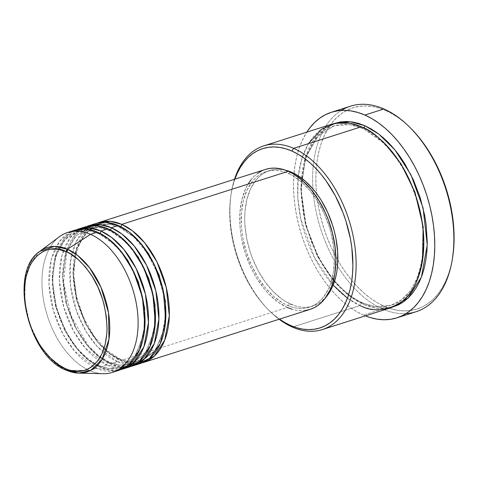 <?xml version="1.0" encoding="UTF-8"?>
<svg xmlns="http://www.w3.org/2000/svg" width="478" height="478" viewBox="0 0 478 478"><rect width="100%" height="100%" fill="white"/><g stroke="black" fill="none" stroke-linecap="round" stroke-linejoin="round"><path stroke-width="0.36" stroke-dasharray="2.39 1.79" d="M66.125 370.187A2.294 1.607 113.7 0 0 66.597 370.289L78.637 373.121M85.747 229.034L76.086 241.85L70.409 261.759L70.541 286.232L76.408 310.796L86.1 331.487L97.189 346.538L117.313 361.667A2.294 1.607 -66.3 0 1 119.064 358.99L108.859 352.901L97.219 341.633L85.502 323.773L76.372 299.622L72.937 272.705L76.659 248.895L86.034 232.804L97.912 225.228L109.701 224.176L119.984 227.062A2.294 1.607 113.7 0 0 120.701 226.644A2.294 1.607 -66.3 0 1 119.984 227.062L109.701 224.176L97.912 225.228L86.034 232.804L76.659 248.895L72.937 272.705L76.372 299.622L85.502 323.773L97.219 341.633L108.859 352.901L119.064 358.99A2.294 1.607 -66.3 0 1 119.984 359.02A2.294 1.607 -66.3 0 1 120.779 360.561L110.442 354.425L98.659 343.15L86.727 325.327L77.203 301.14L73.188 273.834L76.301 249.128L85.329 231.812L97.237 223.101A73.451 44.711 72.3 0 0 74.741 290.044A73.451 44.711 72.3 0 0 120.779 360.561L287.344 307.479A73.451 44.711 -107.7 0 0 310.12 309.368L310.067 309.385M119.984 227.062A2.294 1.607 -66.3 0 1 119.058 227.026A2.294 1.607 -66.3 0 1 118.263 225.485A2.294 1.607 113.7 0 0 119.058 227.026A2.294 1.607 113.7 0 0 119.984 227.062L136.756 238.881L119.984 227.062M90.444 225.777L87.277 227.827M81.678 228.251L70.158 237.841L61.787 255.79L59.374 280.568L63.831 307.366L73.421 330.83L85.192 348.062L106.899 364.989A2.294 1.607 -66.3 0 1 108.649 362.306L98.45 356.218L86.805 344.949L75.094 327.089L65.958 302.938L62.528 276.021L66.251 252.217L75.626 236.12L87.504 228.55L99.293 227.492L109.57 230.378A2.294 1.607 113.7 0 0 110.287 229.96A2.294 1.607 -66.3 0 1 109.57 230.378L99.293 227.492L87.504 228.55L75.626 236.12L66.251 252.217L62.528 276.021L65.958 302.938L75.094 327.089L86.805 344.949L98.45 356.218L108.649 362.306A2.294 1.607 -66.3 0 1 109.576 362.336A2.294 1.607 -66.3 0 1 110.37 363.877L100.033 357.741L88.245 346.472L76.313 328.649L66.795 304.456L62.773 277.15L65.892 252.444L74.915 235.134L86.829 226.417A73.451 44.711 72.3 0 0 64.333 293.361A73.451 44.711 72.3 0 0 110.37 363.877L117.313 361.667A73.451 44.711 -107.7 0 0 140.09 363.561M109.57 230.378A2.294 1.607 -66.3 0 1 108.649 230.342A2.294 1.607 -66.3 0 1 107.855 228.801A2.294 1.607 113.7 0 0 108.649 230.342A2.294 1.607 113.7 0 0 109.57 230.378L126.347 242.197L109.57 230.378M71.264 231.567L59.744 241.157L51.379 259.112L48.965 283.884L53.422 310.682L63.012 334.146L74.783 351.378L96.49 368.305A2.294 1.607 -66.3 0 1 98.241 365.622L88.036 359.534L76.396 348.271L64.685 330.406L55.55 306.261L52.12 279.337L55.842 255.533L65.211 239.442L77.095 231.866L88.884 230.814L99.161 233.694A2.294 1.607 113.7 0 0 99.878 233.276A2.294 1.607 -66.3 0 1 99.161 233.694L88.884 230.814L77.095 231.866L65.211 239.442L55.842 255.533L52.12 279.337L55.55 306.261L64.685 330.406L76.396 348.271L88.036 359.534L98.241 365.622A2.294 1.607 -66.3 0 1 99.167 365.658A2.294 1.607 -66.3 0 1 99.962 367.2L89.625 361.057L77.836 349.788L65.904 331.965L56.386 307.772L52.365 280.472L55.484 255.766L64.506 238.45L76.414 229.739A73.451 44.711 72.3 0 0 53.924 296.677A73.451 44.711 72.3 0 0 99.962 367.2L106.899 364.989A73.451 44.711 -107.7 0 0 129.681 366.877M99.161 233.694A2.294 1.607 -66.3 0 1 98.241 233.664A2.294 1.607 -66.3 0 1 97.44 232.123A2.294 1.607 113.7 0 0 98.241 233.664A2.294 1.607 113.7 0 0 99.161 233.694L115.939 245.513L99.161 233.694M406.073 313.598A107.879 65.671 72.3 0 1 382.543 308.985L384.294 306.302A105.584 64.273 -107.7 0 0 452.529 257.953M411.409 128.935A105.584 64.273 -107.7 0 0 385.662 110.538L383.942 108.966L385.662 110.538L392.432 113.985L399.136 118.341L405.697 123.563L411.379 128.905M361.816 302.849A2.294 1.607 -66.3 0 1 362.736 302.885A2.294 1.607 -66.3 0 1 363.531 304.426L349.902 296.324L334.361 281.423L318.653 257.839L306.183 225.861L301.05 189.868L305.364 157.477L317.416 134.963L333.166 123.802L329.611 125.361L324.604 128.403L319.973 132.275L315.767 136.947L312.026 142.372L308.794 148.503L306.087 155.266L303.942 162.61L302.383 170.455L301.409 178.73L301.044 187.358L301.289 196.249L303.584 214.491L305.609 223.668L311.333 241.677L319.089 258.664L323.636 266.569L328.577 273.978L333.859 280.819L339.428 287.021L345.241 292.536L351.234 297.304L357.353 301.283L363.531 304.426A2.294 1.607 113.7 0 0 362.736 302.885A2.294 1.607 113.7 0 0 361.816 302.849L348.319 294.801L332.921 279.899L317.428 256.274L305.352 224.337L300.811 188.732L305.735 157.25L318.133 135.967L333.847 125.947L318.133 135.967L305.735 157.25L300.811 188.732L305.352 224.337L317.428 256.274L332.921 279.899L348.319 294.801L361.816 302.849A2.294 1.607 113.7 0 0 360.065 305.532A2.294 1.607 -66.3 0 1 361.816 302.849L375.409 306.667L390.998 305.275L375.409 306.667L361.816 302.849M363.764 127.937A2.294 1.607 -66.3 0 1 363.029 128.367L349.436 124.555L333.847 125.947L349.436 124.555L363.029 128.367A2.294 1.607 -66.3 0 1 362.109 128.337A2.294 1.607 -66.3 0 1 361.314 126.795A2.294 1.607 113.7 0 0 362.109 128.337A2.294 1.607 113.7 0 0 363.029 128.367L385.405 144.183L363.029 128.367A2.294 1.607 113.7 0 0 363.764 127.937M308.465 143.633L301.976 158.32L298.242 176.597L297.812 197.294L300.746 218.763L314.518 257.66L333.142 285.109A96.401 58.686 -107.7 0 0 360.065 305.532A96.401 58.686 -107.7 0 0 389.958 308.011M347.434 298.17L360.065 305.532L292.399 327.095L360.065 305.532M95.481 223.596A73.451 44.711 -107.7 0 0 71.037 289.698A73.451 44.711 -107.7 0 0 117.313 361.667L110.37 363.877L120.181 366.751L131.396 366.268A73.451 44.711 72.3 0 1 110.37 363.877A2.294 1.607 113.7 0 0 109.576 362.336A2.294 1.607 113.7 0 0 108.649 362.306A2.294 1.607 113.7 0 0 106.899 364.989L99.962 367.2A2.294 1.607 113.7 0 0 99.167 365.658A2.294 1.607 113.7 0 0 98.241 365.622A2.294 1.607 113.7 0 0 96.49 368.305A73.451 44.711 -107.7 0 0 119.273 370.193M265.511 169.403A73.451 44.711 -107.7 0 0 241.067 235.505A73.451 44.711 -107.7 0 0 287.344 307.479L120.779 360.561L130.59 363.435L141.805 362.945A73.451 44.711 72.3 0 1 120.779 360.561A2.294 1.607 113.7 0 0 119.984 359.02A2.294 1.607 113.7 0 0 119.064 358.99A2.294 1.607 113.7 0 0 117.313 361.667L136.547 364.433M290.959 172.57L288.276 173.424A71.156 43.319 72.3 0 1 333.106 243.147A71.156 43.319 72.3 0 1 309.421 307.181A71.156 43.319 72.3 0 1 287.356 305.352L290.827 304.247A71.156 43.319 -107.7 0 0 312.893 306.075A71.156 43.319 -107.7 0 0 325.9 297.268L320.481 302.239L316.783 304.486L312.839 306.093L308.686 307.049L304.367 307.336L299.921 306.966L295.392 305.932L286.262 301.923L281.745 298.989L273.034 291.401L265.027 281.769L258.024 270.47L252.3 257.929L249.988 251.344L246.576 237.865L244.885 224.403L244.706 217.837L244.975 211.467L246.845 199.571L250.424 189.157L255.569 180.63L258.676 177.183L262.093 174.321L265.792 172.074L269.735 170.467L273.888 169.517L278.208 169.224L285.384 170.144A71.156 43.319 -107.7 0 0 269.682 170.485A71.156 43.319 -107.7 0 0 245.997 234.525A71.156 43.319 -107.7 0 0 290.827 304.247L287.356 305.352A71.156 43.319 72.3 0 1 242.525 235.63A71.156 43.319 72.3 0 1 266.21 171.59A71.156 43.319 72.3 0 1 288.276 173.424L290.959 172.57M350.482 106.188A107.879 65.671 -107.7 0 0 314.578 203.275A107.879 65.671 -107.7 0 0 382.543 308.985L363.459 315.068L365.347 315.856A107.879 65.671 72.3 0 1 363.459 315.068L382.543 308.985A107.879 65.671 -107.7 0 0 416.003 311.758M112.33 372.404A73.451 44.711 72.3 0 1 89.553 370.516L66.597 370.289L89.553 370.516A73.451 44.711 -107.7 0 0 103.093 373.7M59.439 236.73A73.451 44.711 -107.7 0 0 44.687 305.92A73.451 44.711 -107.7 0 0 89.553 370.516L96.49 368.305L89.553 370.516A73.451 44.711 72.3 0 1 43.277 298.547A73.451 44.711 72.3 0 1 67.721 232.445M120.988 369.584A73.451 44.711 72.3 0 1 99.962 367.2L109.773 370.068L120.988 369.584M85.072 226.913A73.451 44.711 -107.7 0 0 60.622 293.014A73.451 44.711 -107.7 0 0 106.899 364.989L126.138 367.749M74.664 230.229A73.451 44.711 -107.7 0 0 50.214 296.33A73.451 44.711 -107.7 0 0 96.49 368.305L115.724 371.065M66.597 370.289A65.295 39.752 72.3 0 1 26.714 312.863A65.295 39.752 72.3 0 1 39.829 251.356L30.813 262.099L25.191 279.469L24.802 301.355L29.761 323.69L38.377 342.654L48.386 356.474L66.597 370.289M452.523 257.989L450.927 265.864L448.579 273.906L445.615 281.315L442.072 288.025L437.973 293.97L433.373 299.085L428.3 303.333L422.809 306.661L416.959 309.045L410.799 310.461L404.388 310.891L397.792 310.341L391.076 308.806L384.294 306.302L377.524 302.855L370.82 298.505L364.26 293.283L357.897 287.242L351.79 280.443L346.006 272.95L340.599 264.842L335.616 256.184L331.111 247.066L327.125 237.578L323.696 227.809L320.858 217.849L318.635 207.805L317.051 197.761L316.119 187.824L315.856 178.085L316.257 168.638L317.314 159.574L319.029 150.976L321.377 142.934L324.341 135.525L327.884 128.815L331.977 122.876L336.584 117.755L341.656 113.513L347.142 110.179L352.997 107.795L359.157 106.379L365.568 105.949L372.165 106.504L378.881 108.04L385.662 110.538A105.584 64.273 -107.7 0 0 316.567 193.447A105.584 64.273 -107.7 0 0 337.844 260.217A105.584 64.273 -107.7 0 0 384.294 306.302L382.543 308.985A107.879 65.671 72.3 0 1 316.042 211.288A107.879 65.671 72.3 0 1 341.328 110.43M363.459 315.068A107.879 65.671 72.3 0 1 301.152 233.623A107.879 65.671 72.3 0 1 306.798 132.155L302.204 140.574L299.174 148.15L296.778 156.366L295.028 165.143L293.94 174.404L293.534 184.06L293.803 194.014L294.753 204.166L296.372 214.425L298.642 224.69L301.54 234.865L305.048 244.844L309.123 254.541L313.723 263.856L318.814 272.699L324.341 280.992L330.25 288.646L336.488 295.589L342.989 301.761L349.693 307.097L356.54 311.548L363.459 315.068M391.679 307.414L387.736 308.226L381.88 308.621L375.857 308.113L369.721 306.709L363.531 304.426L376.664 308.232L391.679 307.414M331.415 124.31A96.401 58.686 -107.7 0 0 298.326 175.868A96.401 58.686 -107.7 0 0 333.142 285.109M279.11 319.25A96.401 58.686 72.3 0 1 234.501 179.286A96.401 58.686 -107.7 0 0 231.346 192.503A96.401 58.686 -107.7 0 0 268.887 310.3A96.401 58.686 -107.7 0 0 279.11 319.25M234.859 179.172L232.505 187.083L230.982 194.743L230.038 202.821L229.679 211.24L230.743 228.783L232.153 237.733L236.664 255.563L239.723 264.268L247.293 280.849L256.555 295.798L261.705 302.472L267.148 308.537L272.819 313.915L279.469 319.137A94.106 57.288 72.3 0 1 267.728 309.129A94.106 57.288 72.3 0 1 231.077 194.134A94.106 57.288 72.3 0 1 234.859 179.172M305.777 310.371L301.319 310.67L296.73 310.288L292.058 309.218M287.344 307.479L277.969 302.054L268.977 294.221L264.728 289.489L256.943 278.632L253.477 272.609L250.347 266.27L245.184 252.874L241.665 238.958L240.565 231.973L239.914 225.06L240.01 211.712L241.94 199.428L245.632 188.679L248.1 184.012M250.95 179.877L254.153 176.316L257.678 173.365M261.496 171.046L265.571 169.385M287.356 305.352L291.927 307.037L296.456 308.071L300.901 308.447L305.221 308.155L309.368 307.199L313.317 305.591L317.016 303.345L320.433 300.489L323.534 297.035L328.685 288.515L330.68 283.52L333.417 272.305L334.397 259.829L333.596 246.57L331.033 233.031L329.115 226.321L324.12 213.343L317.727 201.363L310.18 190.847L301.779 182.196L292.841 175.743L288.276 173.424L283.711 171.739L279.182 170.7L274.736 170.329L270.417 170.622L266.264 171.572L262.32 173.179L258.622 175.426L255.204 178.288L252.103 181.736L246.953 190.262L243.374 200.676L241.504 212.573L241.414 225.508L242.041 232.206L243.105 238.97L246.517 252.45L251.518 265.427L257.911 277.407L265.451 287.923L273.852 296.575L282.791 303.028L287.356 305.352M422.498 260.564L417.563 278.077L409.999 291.425L400.821 300.357L390.998 305.275L400.821 300.357L409.999 291.425L417.563 278.077L422.498 260.564M144.087 333.847L134.629 357.036L120.307 367.457L108.518 368.508L98.241 365.622L108.518 368.508L120.307 367.457L134.629 357.036L144.087 333.847M154.502 330.531L145.043 353.72L130.721 364.134L118.932 365.192L108.649 362.306L118.932 365.192L130.721 364.134L145.043 353.72L154.502 330.531M164.91 327.209L155.452 350.404L141.13 360.818L129.341 361.87L119.064 358.99L129.341 361.87L141.13 360.818L155.452 350.404L164.91 327.209M141.13 360.818C134.617 362.886 127.56 362.282 119.966 359.014L106.206 349.968L93.598 335.616L83.393 317.29L76.576 296.701L73.779 275.758L75.249 256.429L80.782 240.554L89.721 229.619M91.651 228.227L97.912 225.228C104.431 223.166 111.482 223.764 119.076 227.032L133.768 236.921L147.039 252.784L157.381 272.932L163.667 295.231L165.233 317.302L161.946 336.769L154.269 351.509L143.209 360.054M129.233 364.559L119.727 365.156L109.558 362.33L98.408 355.483L87.838 345.038L71.114 316.072L63.532 282.367L66.872 252.02M67.822 249.391L76.11 235.857L87.504 228.55C94.017 226.482 101.073 227.086 108.667 230.354C127.16 239.424 140.95 257.66 150.02 285.049C161.618 321.102 151.586 358.751 130.721 364.134M99.149 365.646C80.651 356.576 66.866 338.34 57.79 310.951C46.193 274.904 56.231 237.249 77.095 231.866C83.608 229.799 90.665 230.402 98.253 233.67C116.752 242.746 130.536 260.976 139.612 288.371C151.209 324.419 141.171 362.073 120.307 367.457C113.794 369.518 106.743 368.914 99.149 365.646M362.718 302.879C340.234 293.39 317.96 264.209 308.041 230.635C292.769 183.092 305.878 133.284 333.847 125.947C342.595 123.187 352.017 123.981 362.127 128.343C384.611 137.831 406.886 167.013 416.804 200.581C432.076 248.124 418.967 297.937 390.998 305.275C382.251 308.035 372.828 307.235 362.718 302.879M312.893 306.075L309.421 307.181M269.682 170.485L266.21 171.59M231.346 192.503L231.077 194.134M268.887 310.3L267.728 309.129"/><path stroke-width="0.72" d="M66.143 251.691C73.325 254.057 81.559 261.58 90.838 274.258C100.792 288.814 106.188 306.822 107.03 328.29C106.164 371.322 77.388 376.294 65.331 368.64A2.294 1.607 113.7 0 0 66.125 370.187A2.294 1.607 -66.3 0 1 65.331 368.64L57.282 363.985L49.557 357.257L42.452 348.719L39.226 343.873L33.556 333.256L31.172 327.585L27.431 315.797L25.155 303.799L24.444 292.04L25.316 280.98L26.338 275.848L29.511 266.616L31.626 262.607L36.824 255.999L43.134 251.476L46.629 250.054L50.31 249.205L58.083 249.277L66.143 251.691L70.188 253.746L78.117 259.47L85.562 267.136L92.248 276.463L97.918 287.081L102.346 298.583L104.043 304.534L106.319 316.532L107.03 328.29L106.791 333.937L105.136 344.483L101.963 353.714L97.398 361.272L91.621 366.865L88.34 368.855L84.845 370.283L77.334 371.388L69.376 370.139L65.331 368.64C58.143 366.273 49.915 358.751 40.63 346.072C30.682 331.517 25.286 313.508 24.444 292.04C25.304 249.008 54.08 244.037 66.143 251.691A2.294 1.607 -66.3 0 1 67.446 249.223A2.294 1.607 113.7 0 0 66.143 251.691M78.637 373.121L103.093 373.7A73.451 44.711 -107.7 0 0 137.694 313.64A73.451 44.711 -107.7 0 0 90.503 234.334L67.446 249.223L54.546 246.385L39.829 251.356C8.317 271.48 27.593 355.961 66.143 370.193L78.637 373.121L90.653 370.39L101.957 359.593L108.954 339.368L108.548 312.976L100.978 287.296L89.565 267.752L77.771 255.557L67.446 249.223A65.295 39.752 72.3 0 1 109.396 319.728A65.295 39.752 72.3 0 1 78.637 373.121A65.295 39.752 72.3 0 1 66.597 370.289A2.294 1.607 -66.3 0 1 66.125 370.187M97.237 223.101L110.334 221.32L121.735 224.379A2.294 1.607 -66.3 0 1 120.701 226.644A2.294 1.607 113.7 0 0 121.735 224.379A73.451 44.711 72.3 0 1 168.011 296.354A73.451 44.711 72.3 0 1 143.561 362.455A73.451 44.711 72.3 0 1 141.805 362.945L154.394 356.044L164.707 340.193L169.302 315.821L166.272 287.577L156.963 261.896L144.714 242.818L132.466 230.82L121.735 224.379L288.294 171.297L121.735 224.379A73.451 44.711 72.3 0 0 98.952 222.491A73.451 44.711 72.3 0 0 97.237 223.101M136.547 364.433L149.417 358.458L160.357 343.425L165.723 319.328L163.255 290.666L154.095 264.22L141.691 244.473L129.203 232.081L118.263 225.485L111.32 227.695L118.263 225.485A73.451 44.711 -107.7 0 0 95.481 223.596L88.544 225.807A73.451 44.711 72.3 0 0 86.829 226.417L99.926 224.636L111.32 227.695A73.451 44.711 72.3 0 1 157.597 299.67A73.451 44.711 72.3 0 1 133.153 365.772L140.09 363.561A73.451 44.711 -107.7 0 0 164.54 297.459A73.451 44.711 -107.7 0 0 118.263 225.485L105.315 222.318L90.444 225.777M87.277 227.827L85.747 229.034M88.544 225.807A73.451 44.711 72.3 0 1 111.32 227.695A2.294 1.607 -66.3 0 1 110.287 229.96A2.294 1.607 113.7 0 0 111.32 227.695L122.057 234.136L134.306 246.134L146.555 265.212L155.864 290.893L158.887 319.137L154.298 343.509L143.986 359.36L131.396 366.268A73.451 44.711 72.3 0 0 133.153 365.772M126.138 367.749L139.008 361.774L149.949 346.747L155.314 322.65L152.846 293.988L143.681 267.537L131.283 247.789L118.789 235.397L107.855 228.801L100.912 231.017L107.855 228.801A73.451 44.711 -107.7 0 0 85.072 226.913L78.135 229.123A73.451 44.711 72.3 0 0 76.414 229.739L89.511 227.952L100.912 231.017A73.451 44.711 72.3 0 1 147.188 302.986A73.451 44.711 72.3 0 1 122.738 369.088L129.681 366.877A73.451 44.711 -107.7 0 0 154.131 300.776A73.451 44.711 -107.7 0 0 107.855 228.801L95.678 225.682L81.678 228.251M78.135 229.123A73.451 44.711 72.3 0 1 100.912 231.017A2.294 1.607 -66.3 0 1 99.878 233.276A2.294 1.607 113.7 0 0 100.912 231.017L111.643 237.452L123.898 249.456L136.146 268.534L145.449 294.215L148.479 322.453L143.89 346.825L133.571 362.677L120.988 369.584A73.451 44.711 72.3 0 0 122.738 369.088M115.724 371.065L128.6 365.09L139.534 350.063L144.906 325.966L142.438 297.304L133.272 270.853L120.874 251.111L108.381 238.719L97.44 232.123A73.451 44.711 -107.7 0 0 74.664 230.229L67.721 232.445A73.451 44.711 72.3 0 1 90.503 234.334L97.44 232.123L90.503 234.334A73.451 44.711 72.3 0 1 136.78 306.302A73.451 44.711 72.3 0 1 112.33 372.404L119.273 370.193A73.451 44.711 -107.7 0 0 143.717 304.092A73.451 44.711 -107.7 0 0 97.44 232.123L85.263 228.998L71.264 231.567M322.297 329.581L389.958 308.011A96.401 58.686 -107.7 0 0 422.05 221.254A96.401 58.686 -107.7 0 0 361.314 126.795L293.647 148.359L291.897 151.042A94.106 57.288 72.3 0 1 352.895 265.32A94.106 57.288 72.3 0 1 290.678 325.524L292.399 327.095A96.401 58.686 -107.7 0 0 356.134 265.427A96.401 58.686 -107.7 0 0 293.647 148.359A96.401 58.686 72.3 0 1 354.383 242.818A96.401 58.686 72.3 0 1 322.297 329.581A96.401 58.686 72.3 0 1 292.399 327.095A96.401 58.686 72.3 0 1 279.11 319.25A96.401 58.686 -107.7 0 0 292.399 327.095L290.678 325.524L296.719 327.753L302.711 329.121L308.591 329.617L314.303 329.228L319.794 327.968L325.01 325.841L329.904 322.871L334.421 319.089L338.526 314.53L342.176 309.23L345.337 303.255L347.972 296.647L350.069 289.483L351.593 281.823L352.537 273.739L352.895 265.32L351.832 247.783L350.422 238.833L345.911 221.003L342.851 212.292L335.281 195.711L326.02 180.762L320.869 174.088L315.426 168.029L309.756 162.645L303.906 157.991L297.931 154.107L291.897 151.042L285.856 148.807L279.863 147.439L273.984 146.949L268.272 147.332L262.781 148.592L257.564 150.719L252.671 153.689L248.154 157.471L244.049 162.036L240.398 167.33L237.237 173.311L234.859 179.172A94.106 57.288 72.3 0 1 291.897 151.042L293.647 148.359L361.314 126.795L349.34 123.163L335.711 123.228L321.413 129.311L308.465 143.633M396.913 317.84A107.879 65.671 72.3 0 1 365.347 315.856L370.384 317.625L377.25 319.19L383.989 319.758L390.538 319.316L396.836 317.87L402.817 315.432L408.421 312.026L413.601 307.695L418.31 302.46L422.492 296.39L426.113 289.537L429.136 281.966L431.538 273.751L433.289 264.967L434.377 255.706L434.783 246.051L434.508 236.102L433.564 225.945L431.945 215.686L429.674 205.421L426.77 195.251L423.269 185.267L419.194 175.569L414.593 166.26L409.503 157.411L403.976 149.124L398.066 141.47L391.829 134.521L385.328 128.349L378.618 123.019L371.776 118.568L364.857 115.049L357.932 112.491L351.067 110.92L344.327 110.358L337.773 110.8L331.481 112.246L325.5 114.684L319.896 118.084L314.709 122.422L310.007 127.65L306.798 132.155A107.879 65.671 72.3 0 1 331.397 112.27A107.879 65.671 72.3 0 1 364.857 115.049L383.942 108.966L364.857 115.049A107.879 65.671 72.3 0 1 432.823 220.758A107.879 65.671 72.3 0 1 396.913 317.84L416.003 311.758A107.879 65.671 -107.7 0 0 451.907 214.676A107.879 65.671 -107.7 0 0 383.942 108.966A107.879 65.671 72.3 0 1 410.249 127.757A107.879 65.671 72.3 0 1 452.26 259.584A107.879 65.671 72.3 0 1 406.073 313.598M452.26 259.584L452.529 257.953A105.584 64.273 -107.7 0 0 411.409 128.935L410.249 127.757M333.166 123.802L350.069 121.693L364.78 125.684A2.294 1.607 -66.3 0 1 363.764 127.937A2.294 1.607 113.7 0 0 364.78 125.684L370.964 128.833L377.082 132.806L383.075 137.574L388.883 143.089L394.458 149.297L399.739 156.139L404.675 163.548L413.339 179.77L420.114 197.354L424.733 215.62L426.179 224.785L427.272 242.758L426.902 251.38L425.934 259.662L424.368 267.507L422.229 274.85L419.523 281.614L416.284 287.738L412.55 293.163L408.343 297.836L403.713 301.714L398.7 304.755L391.679 307.414L408.104 298.063L421.447 277.013L427.236 244.957L423.096 208.026L410.835 174.56L394.81 149.722L378.803 134.091L364.78 125.684L358.59 123.402L352.459 121.998L346.436 121.496L340.581 121.89L333.16 123.802M333.142 285.109L347.434 298.17M143.561 362.455L310.12 309.368A73.451 44.711 -107.7 0 0 334.57 243.266A73.451 44.711 -107.7 0 0 288.294 171.297L293.002 173.693L302.233 180.355L310.903 189.282L318.689 200.139L325.291 212.507L328.063 219.103L332.425 232.828L335.072 246.803L335.903 260.492L334.887 273.368L332.061 284.942L329.999 290.098L324.687 298.899L321.485 302.46L317.954 305.412L314.136 307.73L310.067 309.385L305.777 310.371M291.747 172.319L290.959 172.57L291.747 172.319L296.312 174.637L305.251 181.09L313.652 189.742L317.547 194.791L321.192 200.258L327.585 212.238L332.586 225.216L334.498 231.926L335.998 238.695L337.689 252.163L337.599 265.093L336.882 271.199L335.729 276.995L332.15 287.403L329.766 291.927L325.9 297.268A71.156 43.319 -107.7 0 0 333.937 229.799A71.156 43.319 -107.7 0 0 291.747 172.319A71.156 43.319 -107.7 0 0 285.384 170.144L291.747 172.319M90.503 234.334A73.451 44.711 -107.7 0 0 59.439 236.73L39.829 251.356A65.295 39.752 72.3 0 1 67.446 249.223L90.503 234.334M411.379 128.905L418.166 136.397L423.95 143.89L429.358 152.004L434.341 160.662L438.846 169.78L442.831 179.268L446.261 189.037L449.099 198.991L451.322 209.041L452.905 219.079L453.837 229.016L454.1 238.761L453.7 248.207L452.523 257.989M341.328 110.43A107.879 65.671 72.3 0 1 383.942 108.966A107.879 65.671 -107.7 0 0 350.482 106.188L331.397 112.27M360.065 305.532C371.024 311.542 383.691 311.124 398.055 304.277C413.482 295.482 422.062 275.34 423.801 243.864C424.261 213.636 412.514 180.947 399.052 161.289C384.868 141.912 372.29 130.416 361.314 126.795A96.401 58.686 -107.7 0 0 331.415 124.31L263.748 145.88A96.401 58.686 72.3 0 1 293.647 148.359A96.401 58.686 -107.7 0 0 234.501 179.286A96.401 58.686 72.3 0 1 263.748 145.88M279.469 319.137L284.643 322.453L290.678 325.524A94.106 57.288 72.3 0 1 279.469 319.137M292.058 309.218L287.344 307.479M248.1 184.012L250.95 179.877M257.678 173.365L261.496 171.046M265.571 169.385L269.855 168.405L274.312 168.101L278.901 168.489L283.579 169.553L288.294 171.297A73.451 44.711 -107.7 0 0 265.511 169.403L98.952 222.491M385.405 144.183L401.018 163.793L414.934 192.144L423.15 226.608L422.498 260.564L423.15 226.608L414.934 192.144L401.018 163.793L385.405 144.183M115.939 245.513L127.799 260.355L138.387 281.871L144.625 308.059L144.087 333.847L144.625 308.059L138.387 281.871L127.799 260.355L115.939 245.513M126.347 242.197L138.208 257.039L148.795 278.555L155.033 304.743L154.502 330.531L155.033 304.743L148.795 278.555L138.208 257.039L126.347 242.197M136.756 238.881L148.622 253.722L159.204 275.232L165.448 301.427L164.91 327.209L165.448 301.427L159.204 275.232L148.622 253.722L136.756 238.881M89.721 229.619L91.651 228.227M66.872 252.02L67.822 249.391M129.233 364.559L130.721 364.134M143.209 360.054L141.13 360.818"/></g></svg>

